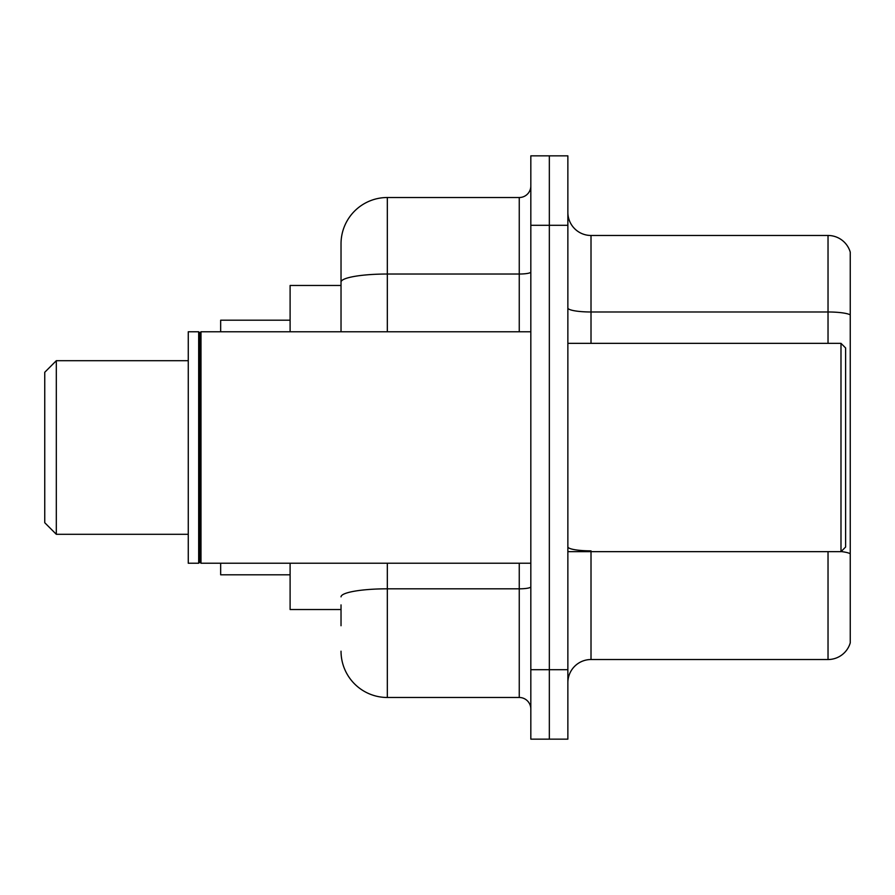 <?xml version="1.0" encoding="UTF-8"?>
<svg xmlns="http://www.w3.org/2000/svg" width="895" height="895" viewBox="0 0 895 895"><rect width="100%" height="100%" fill="white"/><g stroke="black" fill="none" stroke-linecap="round" stroke-linejoin="round"><path stroke-width="1.34" d="M341.029 326.653L341.029 269.272L341.029 285.471L290.103 285.471L290.103 331.765M341.029 609.529L290.103 609.529L290.103 563.235M341.029 625.728L341.029 604.897M530.824 669.706L530.824 739.147L549.34 739.147L549.34 669.706L549.34 739.147L567.866 739.147L567.866 669.706L549.34 669.706L549.34 225.294L549.34 669.706L530.824 669.706L530.824 225.294L549.34 225.294L549.34 155.853L549.34 225.294L567.866 225.294L567.866 669.706M567.866 225.294L567.866 155.853L530.824 155.853L530.824 225.294M387.322 563.235L387.322 697.485L519.257 697.485L519.257 563.235M341.029 331.765L341.029 243.809A46.294 46.294 0 0 1 387.322 197.515L519.257 197.515A11.568 11.568 0 0 0 530.824 185.947M341.029 243.809L341.029 269.272M530.824 709.053A11.568 11.568 0 0 0 519.257 697.485M387.322 697.485A46.294 46.294 0 0 1 341.029 651.191M567.866 682.672A23.147 23.147 0 0 1 591.013 659.525L828.032 659.525L828.032 551.656M850.25 252.144A23.147 23.147 0 0 0 828.032 235.474A23.147 23.147 0 0 1 850.25 252.144L850.25 642.856A23.147 23.147 0 0 1 828.032 659.525M850.25 314.883A23.147 4.016 180 0 0 828.032 311.986L828.032 235.474L591.013 235.474A23.147 23.147 0 0 1 567.866 212.328A23.147 23.147 0 0 0 591.013 235.474L591.013 343.344M56.318 534.304L56.318 360.696L44.75 372.275L44.75 522.725L56.318 534.304L188.263 534.304M220.662 563.235L220.662 574.803L290.103 574.803M290.103 320.197L220.662 320.197L220.662 331.765M840.987 343.344L845.618 347.965L845.618 547.035L840.987 551.656L840.987 343.344L567.866 343.344M200.995 563.235L199.831 562.071L199.831 332.929L200.995 331.765L200.995 563.235L530.824 563.235M198.679 563.235L188.263 563.235L188.263 331.765L198.679 331.765L198.679 563.235L199.831 562.071M530.824 586.807A11.568 2.014 0 0 1 519.257 588.821L387.322 588.821A46.294 8.044 180 0 0 341.029 596.853M387.322 197.515L387.322 274.027L519.257 274.027L519.257 197.515M341.029 282.059A46.294 8.044 180 0 1 387.322 274.027L387.322 331.765M519.257 331.765L519.257 274.027A11.568 2.014 0 0 0 530.824 272.013M591.013 551.656L591.013 659.525M828.032 343.344L828.032 311.986L591.013 311.986A23.147 4.016 0 0 1 567.866 307.969M850.25 553.748A23.147 4.016 180 0 0 841.087 551.555M591.013 550.861A23.147 4.016 -0 0 1 567.866 546.845M56.318 360.696L188.263 360.696M567.866 551.656L840.987 551.656M199.831 332.929L198.679 331.765M200.995 331.765L530.824 331.765"/></g></svg>
